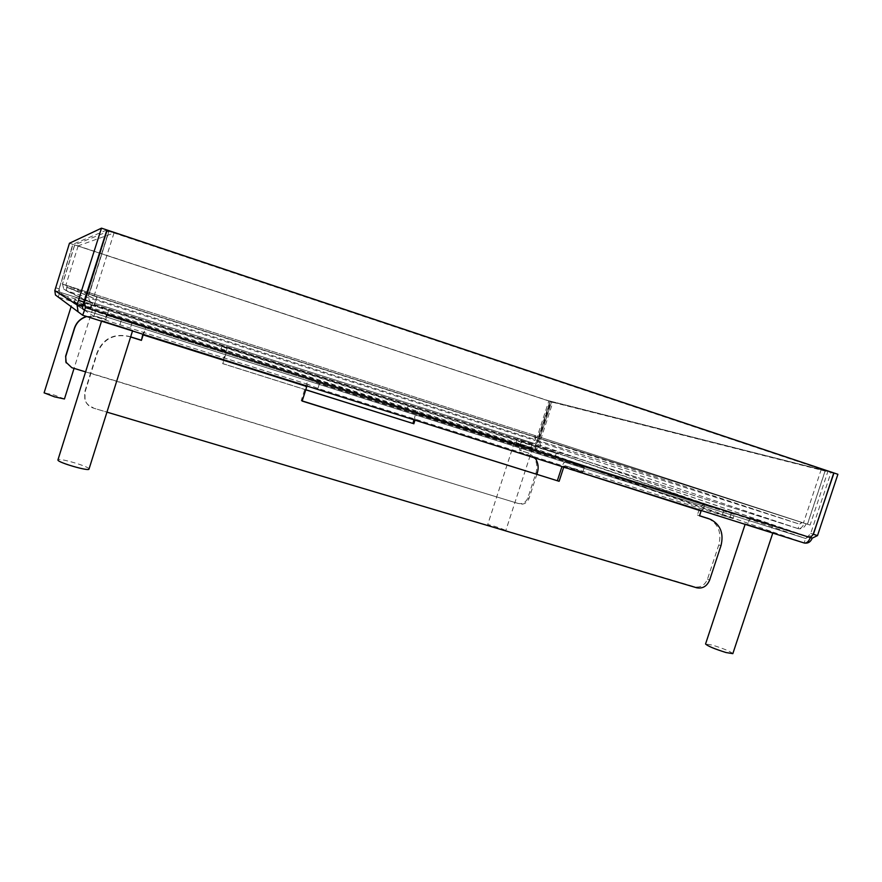 <?xml version="1.0" encoding="UTF-8"?>
<svg xmlns="http://www.w3.org/2000/svg" width="882" height="882" viewBox="0 0 882 882"><rect width="100%" height="100%" fill="white"/><g stroke="black" fill="none" stroke-linecap="round" stroke-linejoin="round"><path stroke-width="0.66" stroke-dasharray="4.41 3.31" d="M306.969 386.029L308.027 384.42L317.917 388.422L582.826 472.102L565.153 465.696L563.774 467.096M84.33 302.537L108.607 310.243L107.571 313.661L73.371 303.022L74.463 299.549L73.371 303.022L93.911 316.318L144.119 332.613L143.314 334.377M414.044 419.832L416.15 411.651L221.073 349.294L225.869 351.223L222.275 363.45L305.767 389.734M555.384 456.06L556.399 452.94L731.321 513.258L734.331 514.371L732.953 518.55L534.812 449.324L520.292 444.715L519.377 450.107L527.745 452.808C535.484 456.854 538.274 463.425 536.113 472.498L527.855 497.889C525.893 502.453 522.629 504.295 518.076 503.424L71.696 367.441L66.216 362.921M732.953 518.55L702.877 509.223L701.289 510.502M59.061 288.833L59.789 292.196L58.3 297.113L59.689 292.14L535.98 443.999L59.689 292.14L59.061 288.833L72.974 244.391L549.949 401.365L536.918 441.463L534.856 443.613L535.098 448.618L536.058 445.664L537.921 444.627L808.331 536.884L805.619 538.494L536.058 445.664L59.326 293.86L58.157 291.688L82.434 306.495M549.949 401.365L72.974 244.391M59.16 288.888L73.107 244.336M536.058 445.664L535.98 443.999L538.042 441.849L551.107 401.652M305.745 389.8L222.782 363.682L226.101 353.208L226.917 347.905L222.099 346.042L417.186 408.465C417.947 409.061 417.903 410.825 417.054 413.768L414.992 420.13M556.399 452.94L108.607 310.243L106.138 319.46L97.439 316.704L86.789 316.539M83.228 304.577L74.474 299.56L84.11 302.46M84.892 305.525L95.41 311.555L145.64 327.828L142.84 334.223M302.195 400.924L301.181 400.615L305.811 386.129C307.19 382.082 308.402 379.966 309.45 379.778L319.449 383.626L584.303 467.581L566.52 461.297C564.888 461.22 563.378 462.962 561.966 466.523M734.331 514.371L704.156 504.945C702.105 504.78 700.374 506.522 698.974 510.193L697.386 515.022L699.536 515.705M520.292 444.715L521.483 441.662C522.442 442.312 522.519 444.076 521.703 446.953L520.534 450.526L528.924 453.227L535.076 458.045M221.073 349.294L222.099 346.042M407.308 408.443L408.311 405.334M225.869 351.223L107.571 313.661L105.917 319.328L97.241 316.583L86.502 316.44M85.587 371.884L518.076 503.424M536.895 474.218L529.024 498.418C527.05 502.994 523.787 504.835 519.233 503.964M703.197 509.333L704.597 505.088L145.706 327.861L144.185 332.657M130.624 336.979L129.301 336.571C114.076 333.374 103.415 338.842 97.307 352.987L84.915 392.435L85.069 400.285C86.59 404.188 89.369 406.789 93.404 408.101L106.943 412.137M708.279 518.517C718.301 523.842 721.807 532.618 718.797 544.867L707.474 579.154C704.817 585.317 700.517 587.864 694.586 586.784L93.404 408.101M130.657 336.869L128.904 336.318C113.734 333.142 103.106 338.589 97.031 352.679L84.672 391.994L84.837 399.811C86.348 403.702 89.115 406.293 93.139 407.605M301.181 400.615L302.151 401.067M317.917 388.422L319.449 383.626M582.826 472.102L584.303 467.581M697.386 515.022L699.514 515.805M520.534 450.526L519.377 450.107M810.304 537.601L807.68 536.708L805.619 538.494L804.141 542.97L535.098 448.618C537.689 449.136 539.541 448.111 540.666 445.509L537.921 444.627L537.05 441.507L550.092 401.409L833.766 472.917L106.81 230.202L84.253 302.096M85.245 307.432L807.68 536.708L810.734 533.389L831.064 472.223M106.887 229.97L72.809 244.336L58.157 291.688L54.805 290.619M69.469 243.234L72.809 244.336M55.555 287.719L58.896 288.789M813.38 534.272L810.734 533.389M810.371 537.535L808.331 536.884L813.116 534.569M536.918 441.463L538.042 441.849M812.256 538.13L540.666 445.509L539.784 442.378L552.827 402.313L837.9 474.284M552.827 402.313L550.092 401.409M539.784 442.378L537.05 441.507M132.344 321.864L106.909 313.76L132.344 321.864L129.952 329.46L104.539 321.412L129.952 329.46M132.708 330.342L101.728 320.508L132.708 330.342L132.509 330.971M89.005 469.081L89.005 468.893C88.828 466.435 59.226 457.714 58.003 459.776M75.962 297.565L92.621 302.879L75.962 297.565L74.408 302.526L91.066 307.829L74.408 302.526M72.589 301.953L92.875 308.413L72.589 301.953L71.111 306.638M64.441 398.984L54.034 394.982L44.1 392.843M517.525 438.288L532.441 443.095L517.525 438.288L516.058 442.797L530.975 447.604L516.058 442.797M514.438 442.268L532.607 448.133L514.438 442.268L487.658 524.746C487.448 523.897 502.145 528.516 505.154 530.236L505.32 530.788M487.658 524.746L492.068 526.841M772.643 525.209L749.987 517.855L772.643 525.209L770.449 531.824L747.804 524.448L770.449 531.824M772.93 532.64L745.345 523.643L772.786 533.07M732.832 653.65C730.693 651.544 723.879 648.7 712.391 645.106L705.556 643.981M798.177 528.638L535.065 440.493L535.936 435.862L540.082 437.185L551.625 401.696L540.104 437.196L540.644 437.373C539.519 439.986 537.667 441.022 535.065 440.493L534.812 435.499L535.936 435.862L62.556 284.114L63.813 289.252L66.051 290.652L67.418 285.669L62.39 284.059L74.683 244.799L550.456 401.398L538.935 436.822L67.418 285.669L67.076 287.378L95.984 299.23L96.954 296.672L88.817 294.059C87.991 297.113 88.652 299.836 90.791 302.228L94.352 304.444L798.177 528.638C800.636 528.913 802.631 527.094 804.175 523.18L96.954 296.672L810.084 525.077L827.944 471.286L109.037 231.073L89.236 294.224L97.263 296.793L94.352 304.444L95.984 299.23L799.577 524.151L801.573 522.331L807.471 524.217L825.265 470.613L108.695 231.216L74.816 244.744L62.501 284.103L74.816 244.744L78.178 245.846L113.999 233.002L94.142 295.768L94.925 298.612L95.984 299.23L799.577 524.151M827.944 471.286L825.265 470.613M109.037 231.073L88.95 294.114L108.695 231.216L113.999 233.002M550.456 401.398L74.683 244.799M825.199 470.602L548.902 400.792L825.199 470.602L807.405 524.195L537.888 436.491L536.024 437.527L67.076 287.378L66.051 290.652L535.065 440.493M821.285 469.29L803.48 522.938L802.245 522.541L806.159 523.798C804.461 527.734 801.76 529.332 798.056 528.605L799.544 524.14L802.245 522.541L537.347 436.314L548.902 400.792M810.084 525.077L807.471 524.217M807.405 524.195L803.48 522.938M540.104 437.196L537.347 436.314M538.935 436.822L540.082 437.185M62.39 284.059L65.918 285.195L67.076 287.378M62.556 284.114L94.142 295.768L62.556 284.114M78.178 245.846L65.863 285.173M89.236 294.224L94.286 295.823M704.597 505.088L716.68 508.462L685.601 497.988L115.09 316.925L104.285 313.661L106.733 314.973L145.706 327.861M566.619 461.33L309.505 379.789M521.306 441.606L558.383 454.021L84.407 302.956M417.186 408.465L226.917 347.905M108.607 310.243L84.374 302.747M82.654 315.227L58.3 297.124L535.098 448.618M308.005 384.42L144.119 332.613L308.027 384.42M520.468 444.771L416.15 411.651M702.877 509.223L565.186 465.707M805.674 538.516L84.297 309.979L805.619 538.494M83.018 309.152L59.326 293.86M107.152 315.425L225.594 352.998M520.534 446.535L416.106 413.415M107.372 315.547L226.101 353.208M521.703 446.953L417.054 413.768M90.173 308.138L91.243 304.72M93.911 316.318L95.41 311.555M119.842 324.962L121.363 320.133M694.586 586.784L696.692 587.787M142.708 334.664L305.811 386.129M698.974 510.193L561.834 466.92M718.797 544.867L720.969 545.726M707.474 579.154L709.613 580.124M722.193 515.342L723.593 511.119M729.954 517.403L731.321 513.258M534.812 449.324L535.826 446.226M527.833 452.841L526.664 452.411M537.303 472.973L536.113 472.498M529.024 498.418L527.855 497.889M798.056 528.605L94.352 304.444L66.051 290.652M536.024 437.527L799.544 524.14M704.156 504.945L566.52 461.297M710.429 519.3L709.095 518.814M702.833 509.212L565.153 465.696M528.924 453.227L527.745 452.808M309.45 379.778L145.607 327.817M58.444 293.243L82.875 308.987M106.909 313.76L104.517 321.39M101.728 320.508L101.518 321.18M92.621 302.879L91.066 307.829M92.875 308.413L74.055 368.378M532.441 443.095L530.975 447.604M532.607 448.133L505.75 530.721M749.987 517.855L747.804 524.448M745.345 523.643L745.114 524.338M63.813 289.252L90.791 302.228M66.415 286.981L94.925 298.612"/><path stroke-width="1.32" d="M58.3 297.124L55.456 294.996L54.805 290.619L69.469 243.234L101.496 228.162L77.054 304.797L82.434 306.495L82.875 308.987L84.297 309.979L83.018 309.152M83.228 304.577L84.892 305.525M305.767 389.734L412.875 423.448L414.044 419.832M86.502 316.44C80.483 318.38 76.458 322.294 74.419 328.181L65.621 356.229L66.216 362.921M412.875 423.448L305.745 389.8M86.789 316.539C80.703 318.446 76.624 322.382 74.551 328.336L65.742 356.46L65.863 362.072L71.828 367.695L85.587 371.884M413.812 423.823L414.992 420.13M535.076 458.045C538.185 462.51 538.924 467.482 537.303 472.973L536.895 474.218M142.84 334.223L141.418 340.375L130.624 336.979M143.314 334.377L141.418 340.375M106.943 412.137L696.692 587.787C702.645 588.856 706.945 586.298 709.613 580.124L720.969 545.726C724.001 533.445 720.484 524.636 710.429 519.3L699.514 515.805L701.102 510.954L563.774 467.096M302.195 400.924L559.122 481.296L302.151 401.067L306.969 386.029M559.122 481.296L563.598 467.57M140.988 340.121L130.657 336.869M699.536 515.705L709.095 518.814M557.38 480.613L561.966 466.523M810.304 537.601C808.772 541.493 806.765 543.301 804.296 543.025L82.654 315.227L85.499 307.586L810.304 537.601L813.38 534.272L833.777 472.906L107.152 230.059L84.507 302.239L85.499 307.586L82.643 315.227L78.09 311.82L77.054 304.797L54.805 290.619M85.245 307.432L84.507 302.239M101.496 228.162L106.887 229.97L82.434 306.495M78.84 300.431L84.242 302.151M804.406 543.047C808.022 543.588 810.635 541.956 812.256 538.13L810.371 537.535M833.766 472.917L837.9 474.284L817.515 535.595L812.256 538.13M833.975 472.973L813.116 534.569M817.515 535.595L813.579 534.338M58.003 459.776L57.925 460.029C57.661 462.477 89.181 471.638 89.005 469.081L132.509 330.971M71.111 306.638L44.1 392.843L54.552 396.856L64.441 398.984L74.055 368.378M492.068 526.841L505.32 530.788M745.114 524.338L705.556 643.981C707.618 646.043 714.453 648.898 726.062 652.548L732.832 653.65L772.786 533.07M143.149 334.895L306.793 386.537M706.868 518.01L709.018 518.792M82.654 315.227L804.296 543.025M55.456 294.996L78.09 311.82M101.518 321.18L57.936 459.897"/></g></svg>
